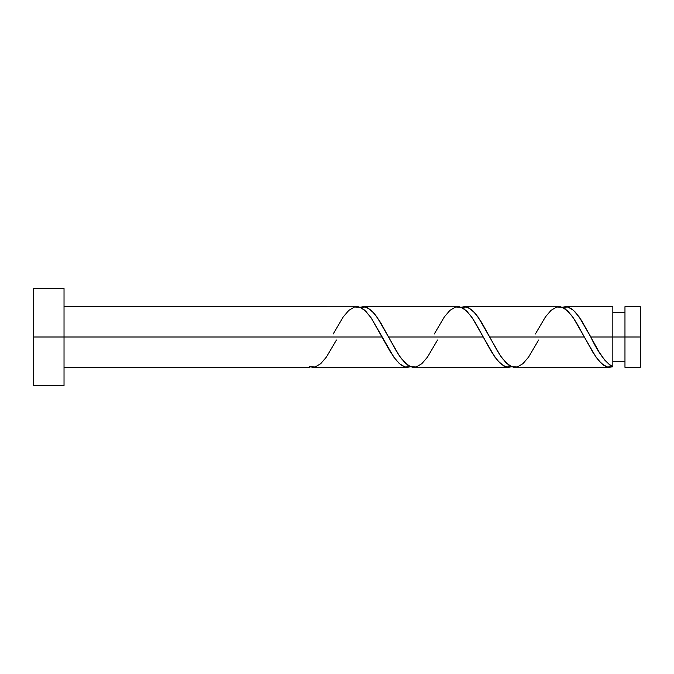 <?xml version="1.0" encoding="UTF-8"?>
<svg xmlns="http://www.w3.org/2000/svg" width="674" height="674" viewBox="0 0 674 674"><rect width="100%" height="100%" fill="white"/><g stroke="black" fill="none" stroke-linecap="round" stroke-linejoin="round"><path stroke-width="1.01" d="M640.3 367.33L640.3 306.67L640.3 337L624.966 337L624.966 306.67L624.966 367.33L640.3 367.33L640.3 337L590.778 337L599.051 351.912L604.561 359.916L610.08 365.257L612.835 366.723L612.835 306.67L612.835 337L624.966 337L624.966 367.33M33.7 385.528L33.7 288.472L33.7 385.528L64.03 385.528L64.03 337L33.7 337L382.141 337L64.03 337L64.03 288.472L64.03 385.528M336.427 340.033L326.385 357.085L320.765 363.648L315.146 366.993L309.534 366.723L309.534 367.33L309.534 366.723L313.098 367.322M333.192 333.967L343.234 316.915L348.846 310.352L354.465 307.007L360.084 307.277L365.696 311.135L371.315 318.111L393.784 357.085L399.396 363.648L405.015 366.993L410.635 366.723L407.408 367.33L404.257 366.749L401.081 365.022L396.346 360.447L390.027 351.289L371.079 317.757L364.76 310.251L361.593 307.976L358.442 306.813L64.03 306.67M407.408 367.33L312.761 367.33M513.369 367.187L609.608 367.33L606.608 366.799L603.921 365.46L598.579 360.48L593.238 352.94L584.341 337L489.678 337L497.581 351.297L502.315 358.442L508.634 365.022L513.369 367.187M538.627 340.033L528.585 357.085L522.965 363.648L517.346 366.993L511.734 366.723L506.115 362.865L500.496 355.889L478.034 316.915L472.415 310.352L466.796 307.007L461.185 307.277L464.411 306.67L469.146 307.976L475.465 313.553L481.792 322.711L489.678 337L584.341 337L595.985 357.085L601.596 363.648L607.215 366.993L612.835 366.723L609.262 367.322M412.269 367.187L508.508 367.33L503.773 366.024L497.446 360.447L491.127 351.289L483.241 337L388.578 337L396.481 351.297L401.215 358.442L407.534 365.022L412.269 367.187M437.527 340.033L427.484 357.085L421.865 363.648L416.246 366.993L410.635 366.723L405.015 362.865L399.396 355.889L376.935 316.915L371.315 310.352L365.696 307.007L360.084 307.277L363.311 306.67L368.046 307.976L374.365 313.553L380.692 322.711L388.578 337L483.241 337L494.885 357.085L500.496 363.648L506.115 366.993L511.734 366.723L508.508 367.33M589.994 335.517L590.778 337L612.835 337L612.835 366.723C605.488 362.561 598.133 352.654 590.778 337L579.135 316.915L573.515 310.352L567.896 307.007L562.284 307.277L565.511 306.67L568.662 307.251L571.83 308.978L574.981 311.784L581.3 320.15L589.994 335.517M565.511 306.67L612.835 306.67M464.411 306.67L560.642 306.813L565.376 308.978L571.704 315.558L576.439 322.703L584.341 337L573.515 318.111L567.896 311.135L562.284 307.277L556.665 307.007L551.046 310.352L545.434 316.915L535.392 333.967M363.311 306.67L459.542 306.813L464.276 308.978L470.604 315.558L475.339 322.703L483.241 337L472.415 318.111L466.796 311.135L461.185 307.277L455.565 307.007L449.946 310.352L444.334 316.915L434.292 333.967M612.835 361.264L624.966 361.264M309.534 367.33L64.03 367.33M33.7 288.472L64.03 288.472M612.835 312.736L624.966 312.736M624.966 306.67L640.3 306.67"/></g></svg>

